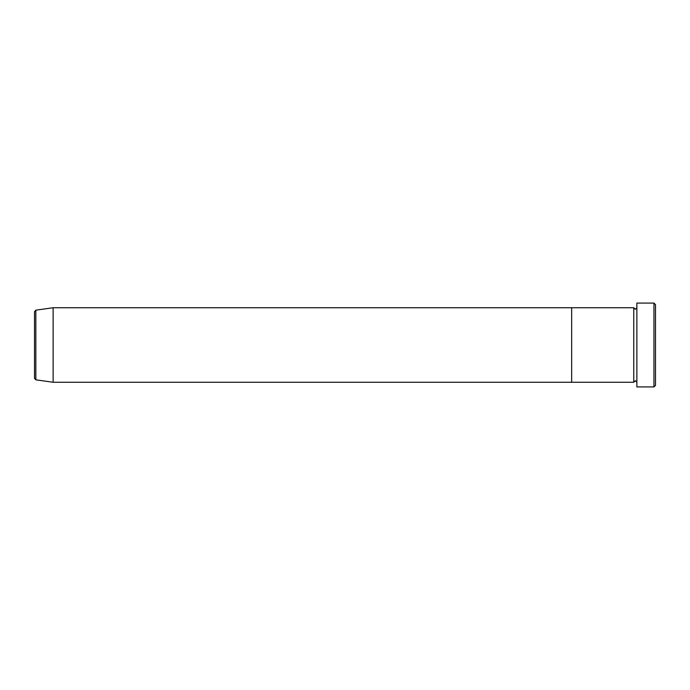 <?xml version="1.0" encoding="UTF-8"?>
<svg xmlns="http://www.w3.org/2000/svg" width="690" height="690" viewBox="0 0 690 690"><rect width="100%" height="100%" fill="white"/><g stroke="black" fill="none" stroke-linecap="round" stroke-linejoin="round"><path stroke-width="1.03" d="M653.948 303.082L655.5 304.635L655.5 385.365L653.948 386.918L653.948 303.082L636.87 303.082L636.87 386.918L653.948 386.918M633.765 307.74L633.765 382.26L571.665 382.26L571.665 345L571.665 382.26L53.13 382.26L53.13 307.74L571.665 307.74L571.665 345L571.665 307.74L633.765 307.74L635.318 309.293L636.87 307.74M34.5 378.293L34.5 311.707L35.837 310.172L35.837 379.828L34.5 378.293M636.87 382.26L635.318 380.707L633.765 382.26M35.837 379.828L53.13 382.26M35.837 310.172L53.13 307.74"/></g></svg>
